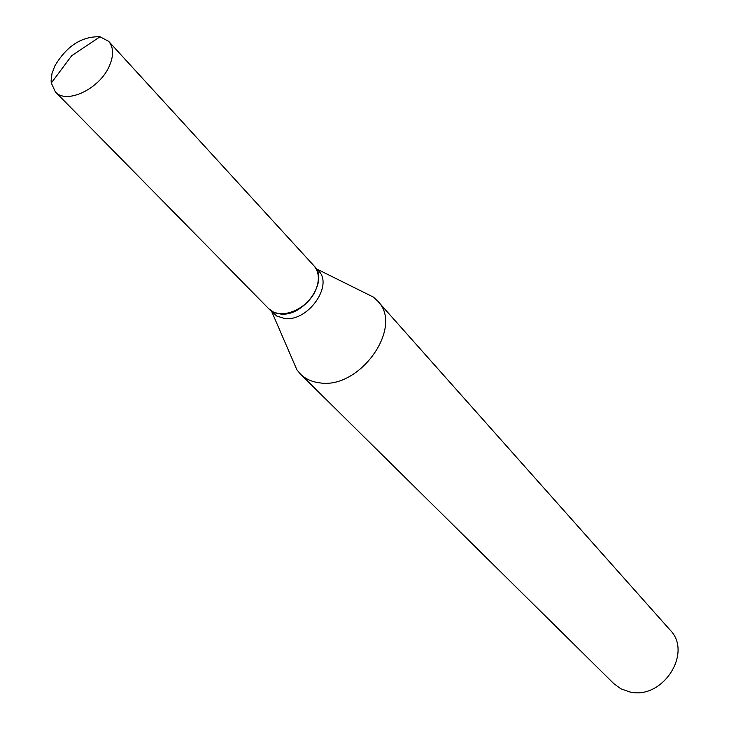 <?xml version="1.0" encoding="UTF-8"?>
<svg xmlns="http://www.w3.org/2000/svg" width="729" height="729" viewBox="0 0 729 729"><rect width="100%" height="100%" fill="white"/><g stroke="black" fill="none" stroke-linecap="round" stroke-linejoin="round"><path stroke-width="1.09" d="M109.14 66.467C99.226 89.202 66.202 104.621 55.386 91.9L51.285 82.997L51.121 80.791L51.969 73.638L54.775 66.029C66.713 45.963 81.794 36.213 99.991 36.778L108.676 41.353C113.724 47.412 113.879 55.787 109.14 66.467M108.676 41.353L313.926 265.775C318.974 271.753 319.694 279.499 316.113 289.021C308.64 309.269 279.562 321.17 268.7 308.686L55.386 91.9M314.044 265.903L314.153 266.021C329.599 280.565 303.492 317.534 280.1 313.953L273.876 312.34L268.819 308.804M363.361 292.119L373.421 297.113L377.586 300.949L670.06 629.984C693.142 652.947 662.287 700.423 629.482 691.848L620.871 688.768L613.654 683.492L300.466 374.105L296.858 369.74L292.402 359.443M377.586 300.949C404.303 326.72 359.798 389.969 319.384 382.798C311.72 381.832 305.415 378.934 300.466 374.105M314.153 266.021L318.418 270.687C333.855 285.221 307.866 322.072 284.52 318.464L276.747 316.049L268.928 308.923M99.991 36.778L71.697 55.732L51.285 82.997M271.853 311.894L296.858 369.74M316.969 269.101L373.421 297.113"/></g></svg>
